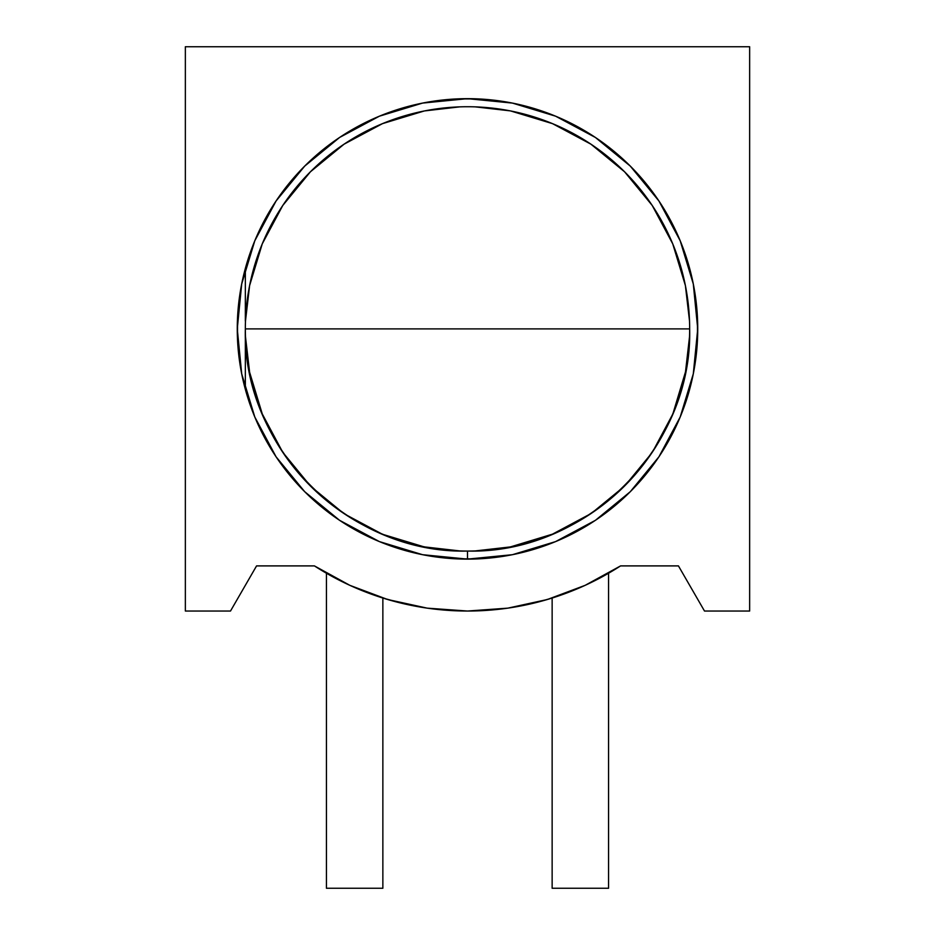 <?xml version="1.0" encoding="UTF-8"?>
<svg xmlns="http://www.w3.org/2000/svg" width="935" height="935" viewBox="0 0 935 935"><rect width="100%" height="100%" fill="white"/><g stroke="black" fill="none" stroke-linecap="round" stroke-linejoin="round"><path stroke-width="1.4" d="M467.5 558.861L467.5 551.054L467.5 558.861A229.963 229.963 0 0 1 456.502 558.592L456.397 558.861A230.232 230.232 0 0 0 467.009 559.118A230.232 230.232 0 0 1 456.397 558.861L456.502 558.592A229.963 229.963 0 0 0 478.498 558.592L478.498 558.592A229.963 229.963 0 0 1 467.5 558.861M697.463 340.001A230.232 230.232 0 0 0 697.732 329.377A230.232 230.232 0 0 1 697.463 340.001L697.463 340.001M467.991 559.118A230.232 230.232 0 0 0 478.603 558.861A230.232 230.232 0 0 1 467.991 559.118M239.302 359.402L237.537 340.001A230.232 230.232 0 0 0 245.344 389.311L245.344 336.775L245.344 389.322L242.504 377.728M697.732 328.898A230.232 230.232 0 0 1 467.5 559.118A230.232 230.232 0 0 1 237.268 328.898L241.697 283.983L254.799 240.786L276.07 200.99L304.705 166.103L339.592 137.468L379.4 116.185L422.585 103.084L467.5 98.666L512.415 103.084L555.6 116.185L595.408 137.468L630.295 166.103L658.93 200.99L680.201 240.786L693.303 283.983L697.732 328.898L693.303 373.813L680.201 416.998L658.93 456.806L630.295 491.693L595.408 520.327L555.6 541.599L512.415 554.7L467.5 559.118L422.585 554.7L379.4 541.599L339.592 520.327L304.705 491.693L276.07 456.806L254.799 416.998L241.697 373.813L237.268 328.898A230.232 230.232 0 0 1 467.5 98.666A230.232 230.232 0 0 1 697.732 328.898M704.499 611.034L749.648 611.034L749.648 46.75L185.352 46.75L185.352 611.034L230.501 611.034L256.564 565.897L314.417 565.897A282.148 282.148 0 0 0 326.432 573.237L326.432 888.25L326.432 573.237L314.417 565.897L349.854 585.333L387.698 599.522L427.19 608.147L467.5 611.034L507.81 608.147L547.302 599.522L585.146 585.333L620.583 565.897A282.148 282.148 0 0 1 314.417 565.897L256.564 565.897L230.501 611.034L185.352 611.034L185.352 46.75L749.648 46.75L749.648 611.034L704.499 611.034L678.436 565.897L704.499 611.034M529.572 604.127A282.148 282.148 0 0 0 552.141 598.038L552.141 888.25L552.141 598.038L536.959 602.35M608.568 573.237A282.148 282.148 0 0 0 620.583 565.897L678.436 565.897L620.583 565.897L608.568 573.237L608.568 888.25L608.568 573.237M502.352 608.872L507.834 608.136L502.352 608.872M405.252 604.092L382.859 598.049L382.859 888.25L382.859 598.038A282.148 282.148 0 0 0 405.428 604.127M239.302 298.394L237.537 317.783A230.232 230.232 0 0 0 237.268 328.407A230.232 230.232 0 0 1 237.537 317.783L237.537 317.783A230.232 230.232 0 0 1 245.344 268.474L242.504 280.056M478.603 98.935A230.232 230.232 0 0 0 467.991 98.666A230.232 230.232 0 0 1 478.603 98.935L478.603 98.935M467.009 98.666A230.232 230.232 0 0 0 456.397 98.935L456.397 98.935A230.232 230.232 0 0 1 467.009 98.666M456.502 99.192A229.963 229.963 0 0 1 478.498 99.192A229.963 229.963 0 0 0 456.502 99.192M697.194 317.9L697.194 317.9A229.963 229.963 0 0 1 697.194 339.896A229.963 229.963 0 0 0 697.194 317.9M237.806 339.896A229.963 229.963 0 0 1 237.806 317.9A229.963 229.963 0 0 0 237.806 339.896M245.344 328.898C242.282 447.608 348.79 554.116 467.5 551.054C586.21 554.116 692.718 447.608 689.656 328.898L245.344 328.898L689.656 328.898A222.156 222.156 0 0 1 467.5 551.054A222.156 222.156 0 0 1 245.344 328.898A222.156 222.156 0 0 1 467.5 106.73A222.156 222.156 0 0 1 689.656 328.898A222.156 222.156 0 0 0 467.5 106.73M245.344 321.021L245.344 268.474L245.344 321.021M245.473 336.717L249.61 372.235L262.256 413.913L282.779 452.318L310.408 485.99M311.261 486.831L343.063 512.929M345.073 514.285L381.328 533.663M383.642 534.621L423.123 546.578M425.18 546.987L459.681 550.914M475.319 550.914L509.75 546.998M510.837 546.788L552.515 534.142L590.92 513.619M592.007 512.883L623.692 486.878M625.492 485.078L651.543 453.335M652.887 451.313L672.288 415.011M673.2 412.814L685.39 372.235M685.554 371.405L689.527 336.717M689.527 321.079L685.39 285.549L672.744 243.871L652.221 205.466L624.592 171.806L590.92 144.177L552.515 123.642L510.837 111.008M510.066 110.844L475.319 106.87M459.681 106.87L424.537 110.926M424.163 111.008L382.485 123.642L344.08 144.177L310.408 171.806L282.779 205.466L262.256 243.871L249.61 285.549L245.473 321.079M608.568 888.25L552.141 888.25L608.568 888.25M382.859 888.25L326.432 888.25L382.859 888.25"/></g></svg>
